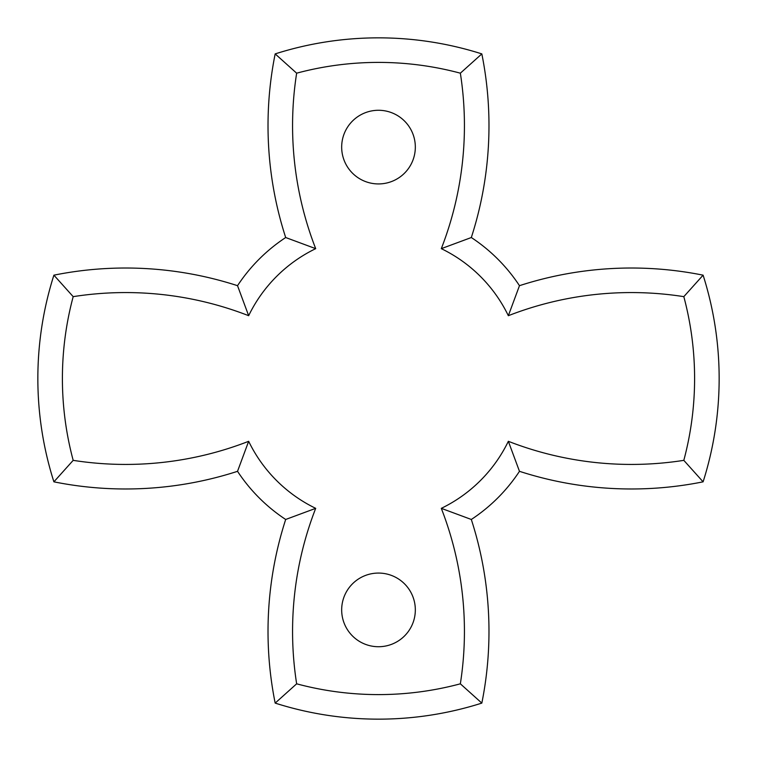 <?xml version="1.0" encoding="UTF-8"?>
<svg xmlns="http://www.w3.org/2000/svg" width="757" height="757" viewBox="0 0 757 757"><rect width="100%" height="100%" fill="white"/><g stroke="black" fill="none" stroke-linecap="round" stroke-linejoin="round"><path stroke-width="1.14" d="M296.649 683.817A316.095 316.095 0 0 0 460.351 683.817A338.805 338.805 0 0 0 441.303 508.344A144.237 144.237 0 0 0 508.344 441.303A338.805 338.805 0 0 0 683.817 460.351A316.095 316.095 0 0 0 683.817 296.649A338.805 338.805 0 0 0 508.344 315.697A144.237 144.237 0 0 0 441.303 248.656A338.805 338.805 0 0 0 460.351 73.183A316.095 316.095 0 0 0 296.649 73.183A338.805 338.805 0 0 0 315.697 248.656A144.237 144.237 0 0 0 248.656 315.697A338.805 338.805 0 0 0 73.183 296.649A316.095 316.095 0 0 0 73.183 460.351A338.805 338.805 0 0 0 248.656 441.303A144.237 144.237 0 0 0 315.697 508.344A338.805 338.805 0 0 0 296.649 683.817L275.17 703.102A363.36 363.36 0 0 1 285.682 519.472A168.792 168.792 0 0 1 237.528 471.318A363.36 363.36 0 0 1 53.898 481.831A340.65 340.65 0 0 1 53.898 275.17A363.36 363.36 0 0 1 237.528 285.682A168.792 168.792 0 0 1 285.682 237.528A363.36 363.36 0 0 1 275.17 53.898A340.65 340.65 0 0 1 481.831 53.898A363.36 363.36 0 0 1 471.318 237.528A168.792 168.792 0 0 1 519.472 285.682A363.36 363.36 0 0 1 703.102 275.17A340.65 340.65 0 0 1 703.102 481.831A363.36 363.36 0 0 1 519.472 471.318A168.792 168.792 0 0 1 471.318 519.472A363.36 363.36 0 0 1 481.831 703.102A340.65 340.65 0 0 1 275.17 703.102M285.682 237.528L315.697 248.656M53.898 481.831L73.183 460.351M415.328 147.104A36.828 36.828 0 0 0 378.5 110.276A36.828 36.828 0 0 0 341.672 147.104A36.828 36.828 0 0 0 378.5 183.932A36.828 36.828 0 0 0 415.328 147.104M415.328 609.896A36.828 36.828 0 0 0 378.5 573.068A36.828 36.828 0 0 0 341.672 609.896A36.828 36.828 0 0 0 378.5 646.724A36.828 36.828 0 0 0 415.328 609.896M248.656 441.303L237.528 471.318M53.898 275.17L73.183 296.649M315.697 508.344L285.682 519.472M237.528 285.682L248.656 315.697M460.351 683.817L481.831 703.102M275.17 53.898L296.649 73.183M441.303 508.344L471.318 519.472M481.831 53.898L460.351 73.183M508.344 441.303L519.472 471.318M471.318 237.528L441.303 248.656M683.817 460.351L703.102 481.831M519.472 285.682L508.344 315.697M683.817 296.649L703.102 275.17"/></g></svg>
